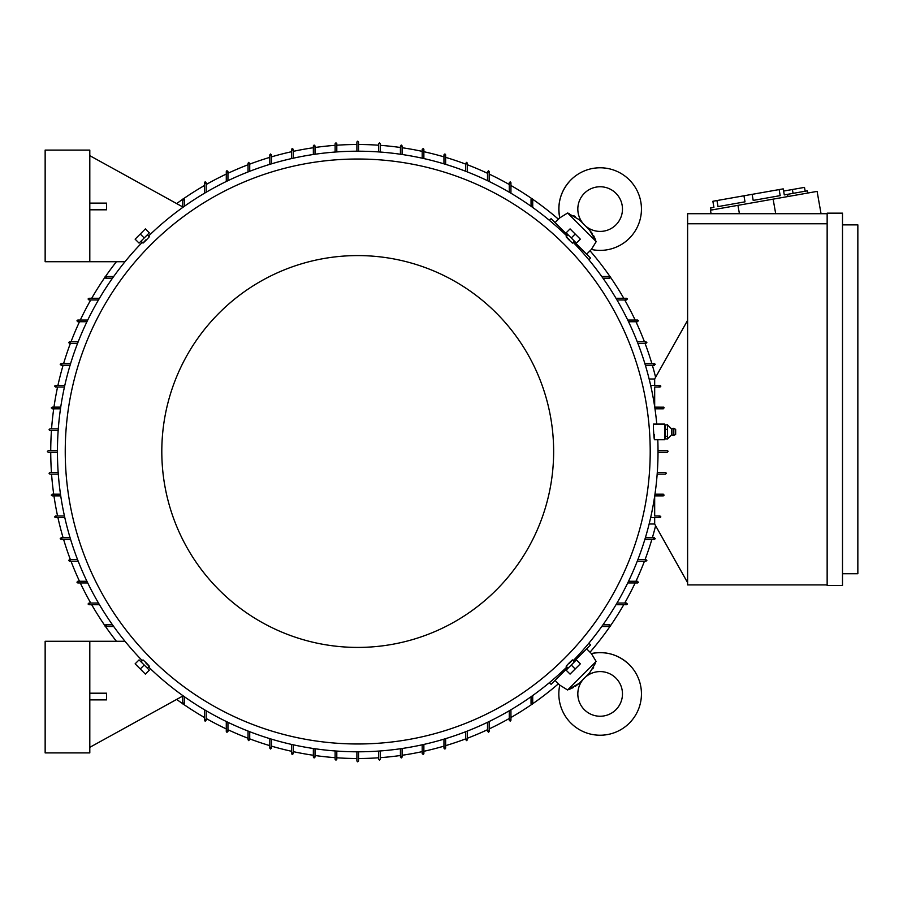 <?xml version="1.0" encoding="UTF-8"?>
<svg xmlns="http://www.w3.org/2000/svg" width="903" height="903" viewBox="0 0 903 903"><rect width="100%" height="100%" fill="white"/><g stroke="black" fill="none" stroke-linecap="round" stroke-linejoin="round"><path stroke-width="1.35" d="M575.2 686.472L579.263 683.289L567.603 689.994L559.781 685.129A41.301 41.301 0 0 0 629.346 723.122A41.301 41.301 0 0 0 591.363 653.558L595.811 660.928M584.354 709.702A22.327 22.327 0 0 1 583.394 679.158L585.381 677.16A22.327 22.327 0 0 1 615.936 678.13A22.327 22.327 0 0 1 615.936 709.702A22.327 22.327 0 0 1 584.354 709.702M569.082 689.429L571.576 688.379M572.355 688.018L573.416 687.476M589.49 673.062L579.692 682.849M592.752 668.886L593.61 667.385M595.641 662.892L589.512 673.04M559.781 685.129L555.074 680.422L567.705 667.791M567.603 689.994L596.217 661.38M574.015 661.47L586.645 648.839L591.363 653.558C605.913 650.826 618.578 654.551 629.346 664.71M562.964 672.521L562.027 671.584M577.818 655.804L578.755 656.741M555.074 680.422L551.123 684.361L549.419 682.657M588.88 643.184L590.596 644.9L586.645 648.839M532.714 695.547L532.714 703.516L531.878 704.351M532.352 704.205L531.404 702.827M609.051 625.169L610.428 626.129M610.575 625.655L609.739 626.49L601.77 626.49M602.967 624.808L609.739 624.808M531.043 703.516L531.043 696.732M510.94 709.769L510.94 720.255L510.105 721.102M510.522 720.989L509.698 719.533M380.332 750.946L380.332 759.333L379.497 760.168L378.662 759.333L378.662 751.07M402.106 748.497L402.106 757.098L401.259 757.933M401.383 757.933L401.146 756.274M423.868 744.422L423.868 753.745L423.033 754.592M423.214 754.569L422.852 752.933M445.642 738.643L445.642 748.169L444.807 749.005M445.032 748.971L444.569 747.368M467.404 731.046L467.404 739.794L466.569 740.629M466.862 740.584L466.275 739.015M489.178 721.497L489.178 731.419L488.342 732.265M488.692 732.186L487.981 730.662M358.559 751.793L358.559 761.003L357.723 761.85L356.888 761.003L356.888 751.793M509.269 720.255L509.269 710.751M487.507 731.419L487.507 722.31M465.734 739.794L465.734 731.701M443.96 748.169L443.96 739.151M422.198 753.745L422.198 744.794M400.424 757.098L400.424 748.745M336.796 751.07L336.796 759.333L335.961 760.168L335.126 759.333L335.126 750.946M625.756 603.464L627.213 604.299M627.325 603.881L626.49 604.717L615.993 604.717M636.897 581.758L638.41 582.469M638.489 582.108L637.653 582.954L627.72 582.954M645.239 560.052L646.808 560.639M646.864 560.345L646.029 561.181L637.281 561.181M653.591 538.335L655.194 538.809M655.228 538.572L654.393 539.407L644.866 539.407M654.675 524.011L649.144 524.011M687.612 582.672L654.675 524.067L654.675 517.645M827.148 584.907L687.612 584.907L687.612 213.718L827.148 213.718M827.148 223.763L687.612 223.763M827.148 585.46L827.148 213.164L842.499 213.164L842.499 585.46L827.148 585.46M842.499 573.744L857.85 573.744L857.85 224.881L842.499 224.881M819.055 213.718L820.985 213.379L817.102 191.391L710.458 210.196L711.079 213.718M711.011 210.094L710.627 207.904L713.923 207.318L712.862 201.267L716.948 200.545L783.217 188.862L784.289 194.913L787.585 194.326L787.969 196.527M779.131 189.585L780.192 195.635L753.192 200.398L752.131 194.348M743.948 195.793L745.009 201.832L718.02 206.595L716.948 200.545M780.192 195.635L753.192 200.398M787.585 194.326L807.372 190.838L807.756 193.039M785.937 194.619L784.289 194.913M783.601 191.064L804.494 187.384L805.171 191.233M792.405 189.517L793.082 193.355M737.943 205.353L739.422 213.718M773.126 199.145L775.7 213.718M654.675 385.355L654.675 378.933L687.612 320.328M660.815 386.157L660.578 386.777M654.675 387.026L659.98 387.026L654.675 387.026L654.675 406.779M654.731 407.129L663.637 407.185M664.089 407.603L663.321 407.129M663.321 408.799L654.968 408.799L663.321 408.799M658.027 450.665L667.328 450.665M667.983 451.128L667.238 452.335L658.027 452.335M665.556 472.427L657.294 472.427L665.556 472.427L666.391 473.274L665.556 474.109L657.17 474.109M654.968 494.201L663.321 494.201L654.968 494.201M654.731 495.871L663.321 495.871L664.168 495.081M664.156 495.16L662.497 494.923M654.675 515.974L659.98 515.974L654.675 515.974L654.675 496.221M660.42 517.509L660.815 516.832M650.645 385.355L659.98 385.355L660.815 386.191M660.793 386.021L659.156 386.371M664.156 407.84L662.497 408.077M667.238 450.665L668.073 451.5M659.156 516.629L660.793 516.979M654.675 378.989L649.144 378.989M659.98 517.645L650.645 517.645M645.374 537.736L654.393 537.736M637.924 559.51L646.017 559.51M628.533 581.272L637.653 581.272M616.986 603.046L626.49 603.046M644.866 363.593L654.393 363.593L655.228 364.428M655.194 364.191L653.591 364.665M637.281 341.819L646.017 341.819L646.864 342.655M646.808 342.361L645.239 342.948M627.72 320.046L637.653 320.046L638.489 320.892M638.41 320.531L636.897 321.242M615.993 298.283L626.49 298.283L627.325 299.119M627.213 298.701L625.756 299.536M549.419 220.343L551.123 218.639L555.074 222.578L559.781 217.871L567.603 213.006L579.263 219.711L589.512 229.96L596.217 241.62L591.363 249.442L586.645 254.161L590.596 258.1L588.88 259.816M578.755 246.259L577.818 247.196M562.027 231.416L562.964 230.479M586.645 254.161L574.015 241.53M567.705 235.209L555.074 222.578M596.217 241.62L567.603 213.006L567.163 213.413M570.933 179.878A41.301 41.301 0 0 0 559.781 217.871L559.781 217.871C557.061 203.31 560.774 190.646 570.933 179.878A41.301 41.301 0 0 1 629.346 179.878A41.301 41.301 0 0 1 591.363 249.442L591.363 249.442M615.936 224.87A22.327 22.327 0 0 1 585.381 225.84L583.394 223.842A22.327 22.327 0 0 1 584.354 193.298A22.327 22.327 0 0 1 615.936 193.298A22.327 22.327 0 0 1 615.936 224.87M595.664 240.153L594.603 237.647M594.242 236.879L593.711 235.807M592.695 234.024L589.072 229.531M575.109 216.472L573.608 215.625M569.127 213.582L567.603 213.006M601.77 276.51L609.739 276.51L610.575 277.345M610.428 276.871L609.051 277.831M531.404 200.173L532.352 198.795M531.878 198.649L532.714 199.484L532.714 207.453M531.043 206.268L531.043 199.484M609.739 278.192L602.967 278.192M626.49 299.954L616.986 299.954M637.653 321.728L628.533 321.728M646.017 343.49L637.924 343.49M654.393 365.264L645.374 365.264M509.698 183.467L510.522 182.011M510.105 181.898L510.94 182.745L510.94 193.231M487.981 172.338L488.692 170.814M488.342 170.735L489.178 171.581L489.178 181.503M466.275 163.985L466.862 162.416M466.569 162.371L467.404 163.206L467.404 171.954M444.569 155.632L445.032 154.029M444.807 153.995L445.642 154.831L445.642 164.357M422.852 150.067L423.214 148.431M423.033 148.408L423.868 149.255L423.868 158.578M401.146 146.726L401.383 145.067M401.259 145.067L402.106 145.902L402.106 154.503M378.662 151.93L378.662 143.667L379.497 142.832L380.332 143.667L380.332 152.054M356.888 151.207L356.888 141.997L357.723 141.15L358.559 141.997L358.559 151.207M335.126 152.054L335.126 143.667L335.961 142.832L336.796 143.667L336.796 151.93M400.424 154.255L400.424 145.902M422.198 158.206L422.198 149.255M443.96 163.849L443.96 154.831M465.734 171.299L465.734 163.206M487.507 180.69L487.507 171.581M509.269 192.249L509.269 182.745M313.352 154.503L313.352 145.902L314.188 145.067M314.075 145.067L314.312 146.726M291.579 158.578L291.579 149.255L292.425 148.408M292.245 148.431L292.595 150.067M269.816 164.357L269.816 154.831L270.652 153.995M270.415 154.029L270.889 155.632M248.043 171.954L248.043 163.206L248.878 162.371M248.585 162.416L249.183 163.985M226.281 181.503L226.281 171.581L227.116 170.735M226.766 170.814L227.466 172.338M204.507 193.231L204.507 182.745L205.342 181.898M204.936 182.011L205.76 183.467M89.803 261.723L89.803 150.09L45.15 150.09L45.15 261.723L124.998 261.723M89.803 209.812L106.554 209.812L106.554 203.119L89.803 203.119M182.745 206.945L89.803 155.666M182.745 207.453L182.745 199.484L183.58 198.649M183.106 198.795L184.054 200.173M106.396 277.831L105.019 276.871M104.872 277.345L105.707 276.51L113.688 276.51M227.951 171.581L227.951 180.69M249.725 163.206L249.725 171.299M271.487 154.831L271.487 163.849M293.261 149.255L293.261 158.206M315.023 145.902L315.023 154.255M112.491 278.192L105.707 278.192M184.415 199.484L184.415 206.268M206.177 182.745L206.177 192.249M58.164 430.573L49.891 430.573L49.055 429.726L49.891 428.891L58.277 428.891M89.69 299.536L88.234 298.701M88.133 299.119L88.968 298.283L99.454 298.283M78.561 321.242L77.048 320.531M76.969 320.892L77.805 320.046L87.726 320.046M70.208 342.948L68.651 342.361M68.594 342.655L69.429 341.819L78.177 341.819M61.867 364.665L60.253 364.191M60.219 364.428L61.054 363.593L70.581 363.593M56.291 386.371L54.654 386.021M54.643 386.191L55.478 385.355L64.802 385.355M52.961 408.077L51.302 407.84M51.29 407.964L52.126 407.129L60.727 407.129M57.431 452.335L48.22 452.335L47.385 451.5L48.22 450.665L57.431 450.665M58.277 474.109L49.891 474.109L49.055 473.274L49.891 472.427L58.164 472.427M60.478 408.799L52.126 408.799M64.429 387.026L55.478 387.026M70.084 365.264L61.054 365.264M77.523 343.49L69.429 343.49M86.914 321.728L77.805 321.728M98.472 299.954L88.968 299.954M60.727 495.871L52.126 495.871L51.29 495.036M51.302 495.16L52.961 494.923M64.802 517.645L55.478 517.645L54.643 516.809M54.654 516.979L56.291 516.629M70.581 539.407L61.054 539.407L60.219 538.572M60.253 538.809L61.867 538.335M78.177 561.181L69.429 561.181L68.594 560.345M68.651 560.639L70.208 560.052M87.726 582.954L77.805 582.954L76.969 582.108M77.048 582.469L78.561 581.758M99.454 604.717L88.968 604.717L88.133 603.881M88.234 604.299L89.69 603.464M113.688 626.49L105.707 626.49L104.872 625.655M105.019 626.129L106.396 625.169M89.803 641.277L89.803 752.91L45.15 752.91L45.15 641.277L124.998 641.277M89.803 699.881L106.554 699.881L106.554 693.188L89.803 693.188M182.745 696.055L89.803 747.334M183.58 704.351L182.745 703.516L182.745 695.547M184.054 702.827L183.106 704.205M184.415 696.732L184.415 703.516M105.707 624.808L112.491 624.808M88.968 603.046L98.472 603.046M77.805 581.272L86.914 581.272M69.429 559.51L77.523 559.51M61.054 537.736L70.084 537.736M55.478 515.974L64.429 515.974M52.126 494.201L60.478 494.201M205.342 721.102L204.507 720.255L204.507 709.769M205.76 719.533L204.936 720.989M206.177 710.751L206.177 720.255M573.202 660.657A300.293 300.293 0 0 0 657.79 439.716M656.774 424.083A300.293 300.293 0 0 0 573.202 242.343M566.892 236.022A300.293 300.293 0 0 0 148.566 236.022M142.256 242.343A300.293 300.293 0 0 0 142.256 660.657M654.393 439.716L664.721 439.716L664.721 424.083L653.354 424.083L653.445 429.094C654.167 440.371 654.517 442.233 654.483 434.693M147.595 235.051L149.322 236.778L146.286 240.063C142.143 244.058 142.042 243.968 145.993 239.769M574.173 241.372L572.446 243.099L569.172 240.063C565.165 235.909 565.267 235.818 569.454 239.769M650.205 451.5A292.482 292.482 0 0 0 357.723 159.018A292.482 292.482 0 0 0 65.242 451.5A292.482 292.482 0 0 0 357.723 743.982A292.482 292.482 0 0 0 650.205 451.5M667.509 429.354L665.285 429.354L665.285 424.895L664.721 425.923M671.618 428.936L673.153 428.27L673.153 435.528L671.618 434.851L671.618 428.936L667.509 424.895L665.285 424.895M667.441 424.636L667.441 429.614M667.441 436.205L667.441 439.05M671.618 434.851L667.509 438.903L665.285 438.903L664.721 437.865M667.441 428.948L667.441 436.77M673.819 435.46L675.658 434.411L675.658 429.388L673.819 428.338L673.819 435.46L673.153 435.528M667.509 436.363L665.285 436.363L665.285 429.354M665.285 438.903L665.285 436.363M139.66 242.512L148.735 233.437M144.198 237.974L149.334 232.839L145.383 228.899L135.123 239.16L139.073 243.11L144.198 237.974L140.258 234.024M566.712 233.437L575.787 242.512M571.249 237.974L576.385 243.11L580.336 239.16L570.064 228.899L566.125 232.839L571.249 237.974L575.2 234.024M553.641 451.5A195.917 195.917 0 0 0 357.723 255.583A195.917 195.917 0 0 0 161.806 451.5A195.917 195.917 0 0 0 357.723 647.417A195.917 195.917 0 0 0 553.641 451.5M148.566 666.978A300.293 300.293 0 0 0 566.892 666.978M141.286 661.628L143.001 659.901L146.286 662.937C150.293 667.091 150.191 667.182 145.993 663.231M567.863 667.949L566.136 666.222L569.172 662.937C573.315 658.942 573.405 659.032 569.454 663.231M575.787 660.488L566.712 669.563M571.249 665.026L566.125 670.161L570.064 674.101L580.336 663.84L576.385 659.89L571.249 665.026L575.2 668.976M148.735 669.563L139.66 660.488M144.198 665.026L139.073 659.89L135.123 663.84L145.383 674.101L149.334 670.161L144.198 665.026L140.258 668.976M314.188 757.933L313.352 757.098L313.352 748.497M314.312 756.274L314.075 757.933M315.023 748.745L315.023 757.098M292.425 754.592L291.579 753.745L291.579 744.422M292.595 752.933L292.245 754.569M293.261 744.794L293.261 753.745M270.652 749.005L269.816 748.169L269.816 738.643M270.889 747.368L270.415 748.971M271.487 739.151L271.487 748.169M248.878 740.629L248.043 739.794L248.043 731.046M249.183 739.015L248.585 740.584M249.725 731.701L249.725 739.794M227.116 732.265L226.281 731.419L226.281 721.497M227.466 730.662L226.766 732.186M227.951 722.31L227.951 731.419M358.559 758.497A306.997 306.997 0 0 0 378.662 757.786M380.332 757.662A306.997 306.997 0 0 0 400.424 755.506M402.106 755.269A306.997 306.997 0 0 0 422.198 751.646M423.868 751.285A306.997 306.997 0 0 0 443.96 746.138M445.642 745.641A306.997 306.997 0 0 0 465.734 738.868M467.404 738.236A306.997 306.997 0 0 0 487.507 729.714M489.178 728.924A306.997 306.997 0 0 0 509.269 718.483M510.94 717.524A306.997 306.997 0 0 0 531.833 704.351M532.68 703.764A306.997 306.997 0 0 0 558.438 683.785M590.02 652.214A306.997 306.997 0 0 0 609.999 626.445M610.575 625.61A306.997 306.997 0 0 0 623.759 604.717M624.707 603.046A306.997 306.997 0 0 0 635.159 582.954M635.949 581.272A306.997 306.997 0 0 0 644.46 561.181M645.092 559.51A306.997 306.997 0 0 0 651.864 539.407M652.361 537.736A306.997 306.997 0 0 0 655.612 525.727M655.612 377.273A306.997 306.997 0 0 0 652.361 365.264M651.864 363.593A306.997 306.997 0 0 0 645.092 343.49M644.46 341.819A306.997 306.997 0 0 0 635.949 321.728M635.159 320.046A306.997 306.997 0 0 0 624.707 299.954M623.759 298.283A306.997 306.997 0 0 0 610.575 277.39M609.999 276.555A306.997 306.997 0 0 0 590.02 250.786M558.438 219.215A306.997 306.997 0 0 0 532.68 199.236M531.833 198.649A306.997 306.997 0 0 0 510.94 185.476M509.269 184.517A306.997 306.997 0 0 0 489.178 174.076M487.507 173.286A306.997 306.997 0 0 0 467.404 164.764M465.734 164.132A306.997 306.997 0 0 0 445.642 157.359M443.96 156.862A306.997 306.997 0 0 0 423.868 151.715M422.198 151.354A306.997 306.997 0 0 0 402.106 147.731M400.424 147.494A306.997 306.997 0 0 0 380.332 145.338M378.662 145.214A306.997 306.997 0 0 0 358.559 144.503M356.888 144.503A306.997 306.997 0 0 0 336.796 145.214M335.126 145.338A306.997 306.997 0 0 0 315.023 147.494M313.352 147.731A306.997 306.997 0 0 0 293.261 151.354M291.579 151.715A306.997 306.997 0 0 0 271.487 156.862M269.816 157.359A306.997 306.997 0 0 0 249.725 164.132M248.043 164.764A306.997 306.997 0 0 0 227.951 173.286M226.281 174.076A306.997 306.997 0 0 0 206.177 184.517M204.507 185.476A306.997 306.997 0 0 0 183.625 198.649M182.778 199.236A306.997 306.997 0 0 0 176.661 203.593M116.419 261.723A306.997 306.997 0 0 0 105.459 276.555M104.872 277.39A306.997 306.997 0 0 0 91.7 298.283M90.74 299.954A306.997 306.997 0 0 0 80.299 320.046M79.509 321.728A306.997 306.997 0 0 0 70.998 341.819M70.355 343.49A306.997 306.997 0 0 0 63.594 363.593M63.097 365.264A306.997 306.997 0 0 0 57.939 385.355M57.578 387.026A306.997 306.997 0 0 0 53.954 407.129M53.717 408.799A306.997 306.997 0 0 0 51.561 428.891M51.448 430.573A306.997 306.997 0 0 0 50.737 450.665M50.737 452.335A306.997 306.997 0 0 0 51.448 472.427M51.561 474.109A306.997 306.997 0 0 0 53.717 494.201M53.954 495.871A306.997 306.997 0 0 0 57.578 515.974M57.939 517.645A306.997 306.997 0 0 0 63.097 537.736M63.594 539.407A306.997 306.997 0 0 0 70.355 559.51M70.998 561.181A306.997 306.997 0 0 0 79.509 581.272M80.299 582.954A306.997 306.997 0 0 0 90.74 603.046M91.7 604.717A306.997 306.997 0 0 0 104.872 625.61M105.459 626.445A306.997 306.997 0 0 0 116.419 641.277M176.661 699.407A306.997 306.997 0 0 0 182.778 703.764M183.625 704.351A306.997 306.997 0 0 0 204.507 717.524M206.177 718.483A306.997 306.997 0 0 0 226.281 728.924M227.951 729.714A306.997 306.997 0 0 0 248.043 738.236M249.725 738.868A306.997 306.997 0 0 0 269.816 745.641M271.487 746.138A306.997 306.997 0 0 0 291.579 751.285M293.261 751.646A306.997 306.997 0 0 0 313.352 755.269M315.023 755.506A306.997 306.997 0 0 0 335.126 757.662M336.796 757.786A306.997 306.997 0 0 0 356.888 758.497M673.819 428.338L673.153 428.27M141.286 241.372L143.001 243.099M567.863 235.051L566.136 236.778M574.173 661.628L572.446 659.901M147.595 667.949L149.322 666.222"/></g></svg>

